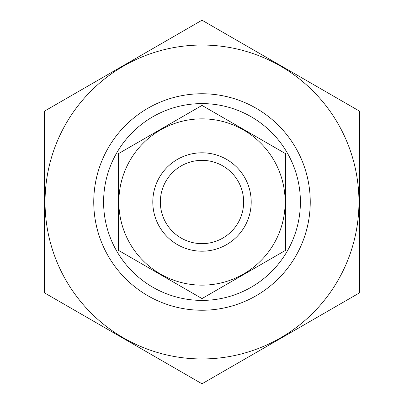 <?xml version="1.0" encoding="UTF-8"?>
<svg xmlns="http://www.w3.org/2000/svg" width="404" height="404" viewBox="0 0 404 404"><rect width="100%" height="100%" fill="white"/><g stroke="black" fill="none" stroke-linecap="round" stroke-linejoin="round"><path stroke-width="0.61" d="M103.596 202A98.404 98.404 0 0 1 251.202 116.781A98.404 98.404 0 0 1 251.202 287.219A98.404 98.404 0 0 1 103.596 202M202 358.949A156.949 156.949 0 0 1 66.074 123.523A156.949 156.949 0 0 1 337.926 123.523A156.949 156.949 0 0 1 202 358.949M202 310.242A108.242 108.242 0 0 1 108.257 147.879A108.242 108.242 0 0 1 295.743 147.879A108.242 108.242 0 0 1 202 310.242M44.556 111.1L44.556 292.9L202 383.8L359.444 292.9L359.444 111.1L202 20.2L44.556 111.1M243.652 202A41.652 41.652 0 0 1 181.174 238.072A41.652 41.652 0 0 1 181.174 165.928A41.652 41.652 0 0 1 243.652 202M251.202 202A49.202 49.202 0 0 1 177.401 244.612A49.202 49.202 0 0 1 177.401 159.388A49.202 49.202 0 0 1 251.202 202M285.643 250.293L285.643 153.707L202 105.419L118.357 153.707L118.357 250.293L202 298.581L285.643 250.293M202 118.852A83.148 83.148 0 0 0 129.992 243.577A83.148 83.148 0 0 0 274.008 243.577A83.148 83.148 0 0 0 202 118.852"/></g></svg>
